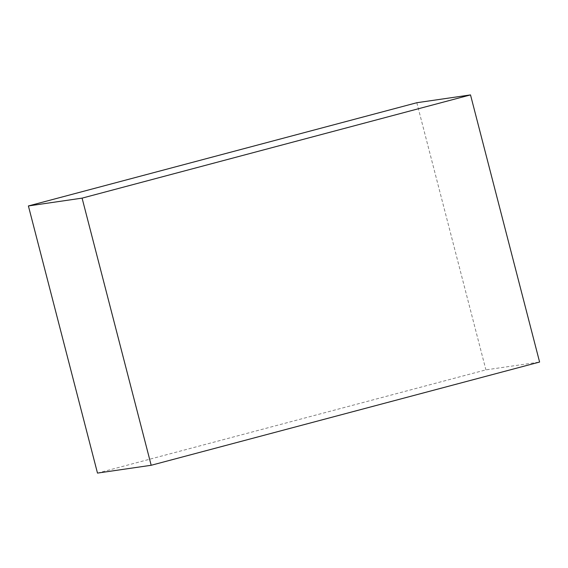 <?xml version="1.0" encoding="UTF-8"?>
<svg xmlns="http://www.w3.org/2000/svg" width="568" height="568" viewBox="0 0 568 568"><rect width="100%" height="100%" fill="white"/><g stroke="black" fill="none" stroke-linecap="round" stroke-linejoin="round"><path stroke-width="0.43" stroke-dasharray="2.84 2.13" d="M97.49 473.094L485.91 369.867L539.6 362.05M416.82 102.723L485.91 369.867"/><path stroke-width="0.85" d="M28.4 205.95L82.09 198.133L470.51 94.906L539.6 362.05L151.18 465.277L97.49 473.094L28.4 205.95L416.82 102.723L470.51 94.906M82.09 198.133L151.18 465.277"/></g></svg>

